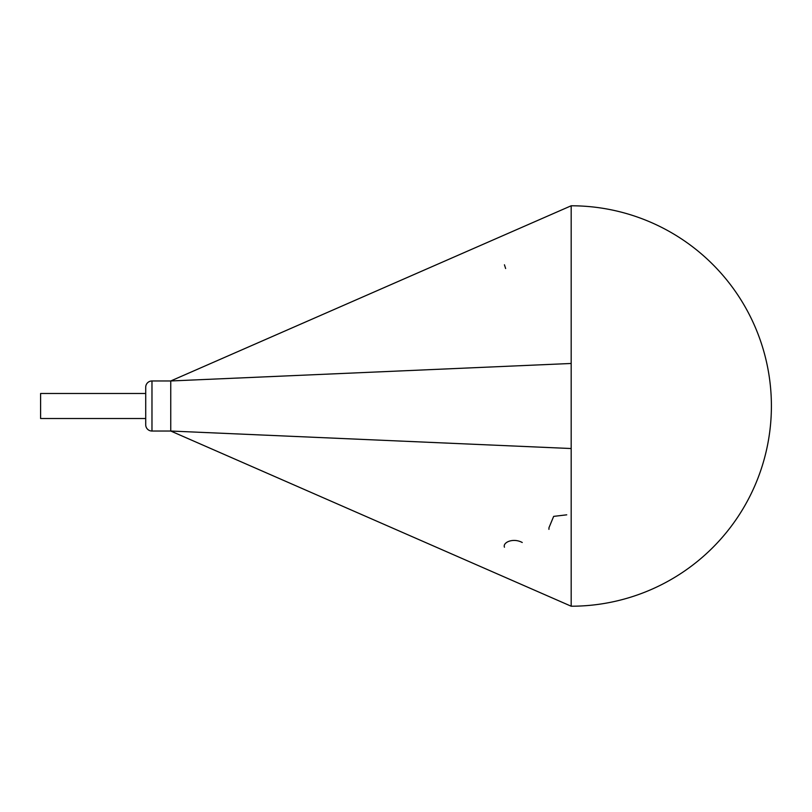 <?xml version="1.0" encoding="UTF-8"?>
<svg xmlns="http://www.w3.org/2000/svg" width="812" height="812" viewBox="0 0 812 812"><rect width="100%" height="100%" fill="white"/><g stroke="black" fill="none" stroke-linecap="round" stroke-linejoin="round"><path stroke-width="1.22" d="M548.932 529.343L548.993 527.648L553.662 516.381L566.735 514.828M504.445 547.207C502.537 542.467 513.082 537.534 522.238 542.497M571.181 205.781A200.219 200.219 0 0 1 771.4 406A200.219 200.219 0 0 1 571.181 606.219L571.181 205.781L170.743 380.97L571.181 363.471M571.181 606.219L170.743 431.03L170.743 380.97L151.976 380.97L151.976 431.03A6.252 6.252 0 0 1 145.713 424.767A6.252 6.252 0 0 0 151.976 431.03L170.743 431.03L571.181 448.528M505.632 268.518L504.445 264.793M151.976 380.97A6.252 6.252 0 0 0 145.713 387.233L145.713 424.767M145.713 393.485L40.6 393.485L40.6 418.515L145.713 418.515"/></g></svg>
